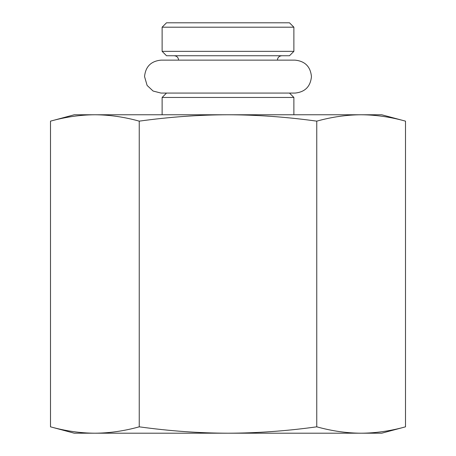 <?xml version="1.0" encoding="UTF-8"?>
<svg xmlns="http://www.w3.org/2000/svg" width="456" height="456" viewBox="0 0 456 456"><rect width="100%" height="100%" fill="white"/><g stroke="black" fill="none" stroke-linecap="round" stroke-linejoin="round"><path stroke-width="0.68" d="M162.119 51.351L166.508 55.74L289.492 55.74L293.881 51.351L162.119 51.351L162.119 27.195L293.881 27.195L289.492 22.8L166.508 22.8L162.119 27.195M289.492 93.075L293.881 97.464L162.119 97.464L166.508 93.075M293.881 114.769L293.881 97.464M293.881 51.351L293.881 27.195M228 114.769L381.723 114.769L405.504 121.142C390.387 116.958 375.596 114.838 361.129 114.769C346.663 114.838 331.871 116.958 316.755 121.142C286.516 116.958 256.927 114.838 228 114.769C199.072 114.838 169.484 116.958 139.245 121.142C124.129 116.958 109.337 114.838 94.871 114.769L228 114.769M50.496 121.142L74.277 114.769L94.871 114.769C80.404 114.838 65.613 116.958 50.496 121.142L50.496 426.827C65.613 431.011 80.404 433.137 94.871 433.2L74.277 433.2L50.496 426.827M90.744 433.2L365.256 433.2M94.871 433.2C109.337 433.137 124.129 431.011 139.245 426.827C169.484 431.011 199.072 433.137 228 433.2L94.871 433.2M228 433.2C256.927 433.137 286.516 431.011 316.755 426.827C331.871 431.011 346.663 433.137 361.129 433.2L228 433.2M405.504 426.827L381.723 433.2L361.129 433.2C375.596 433.137 390.387 431.011 405.504 426.827L405.504 121.142M316.755 426.827L316.755 121.142M139.245 426.827L139.245 121.142M174.198 55.74C176.888 56.025 178.353 57.49 178.587 60.135L277.413 60.135C277.647 57.49 279.112 56.025 281.802 55.74M162.119 114.769L162.119 97.464M294.981 60.135L161.019 60.135C151.016 61.11 145.527 66.599 144.552 76.602L147.111 85.432L153.085 91.035L161.019 93.075L294.981 93.075C304.984 92.101 310.473 86.606 311.448 76.602C310.473 66.599 304.984 61.11 294.981 60.135L277.413 60.135M178.587 60.135L161.019 60.135"/></g></svg>
